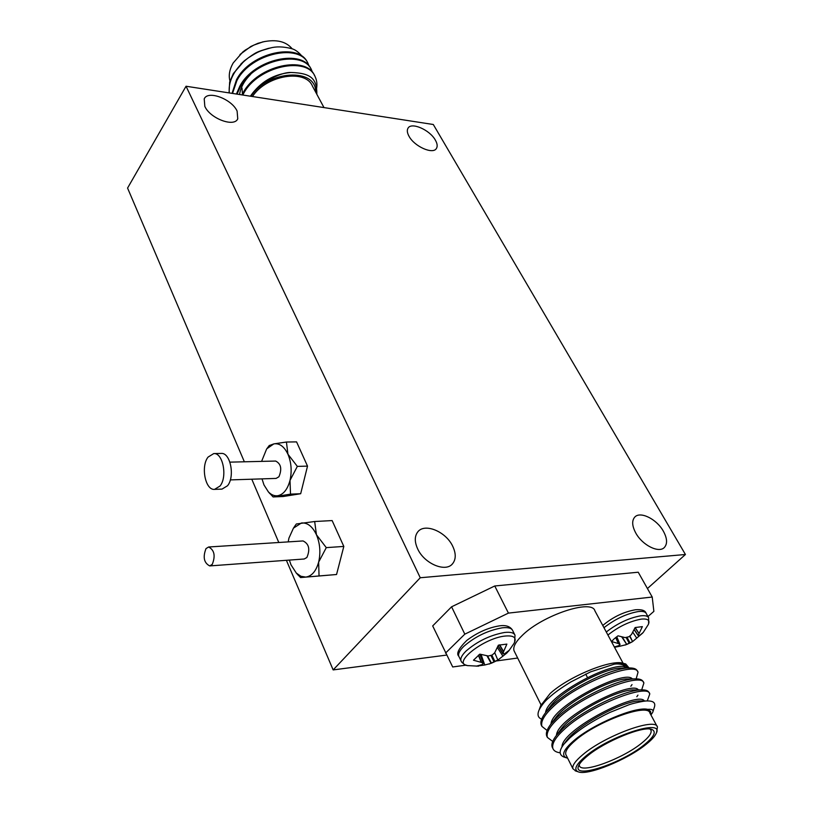 <?xml version="1.0" encoding="UTF-8"?>
<svg xmlns="http://www.w3.org/2000/svg" width="813" height="813" viewBox="0 0 813 813"><rect width="100%" height="100%" fill="white"/><g stroke="black" fill="none" stroke-linecap="round" stroke-linejoin="round"><path stroke-width="1.22" d="M262.01 478.877L263.971 484.924L268.381 491.875C271.308 494.904 274.459 496.184 277.843 495.706C283.513 494.456 287.568 489.365 289.997 480.432C292.03 471.174 291.349 462.445 287.944 454.233C284.215 446.479 279.509 443.034 273.839 443.888L266.684 448.857L261.593 461.388M214.551 489.375L222.02 489.101L227.518 485.768C235.201 476.642 230.404 452.374 221.217 453.43L213.758 453.573L208.077 457.079C200.567 466.357 205.313 490.463 214.551 489.375L220.018 486.032C227.681 476.875 222.904 452.516 213.758 453.573M230.313 479.904L276.085 478.42L278.92 476.774C282.131 469.04 281.044 463.796 275.658 461.052L229.916 462.14M547.088 730.46L541.936 726.395C540.584 721.751 543.988 715.511 552.139 707.696C576.834 683.083 636.518 660.573 638.022 672.31L636.152 678.865M541.753 726.009L541.255 725.023C540.117 721.741 541.763 717.361 546.184 711.893L551.448 706.304C570.462 687.676 613.165 667.402 629.729 667.951C633.998 667.981 636.518 668.987 637.29 670.969L637.646 671.609M560.106 752.808C556.224 752.289 553.826 750.856 552.901 748.529C551.631 744.027 555.137 737.909 563.429 730.145C588.551 705.755 648.561 682.707 649.77 693.977L647.26 700.958L640.481 700.958C625.847 699.769 578.917 723.865 566.651 740.43L564.019 744.047L569.883 737.93C580.238 728.783 593.602 720.267 609.984 712.391L628.622 704.891C631.274 703.763 644.546 700.521 647.88 700.958C653.693 700.958 655.827 703.123 654.292 707.452L653.012 711.426M552.688 748.082L552.21 747.137C551.184 744.159 552.657 740.165 556.631 735.155L562.718 728.733C582.423 709.891 626.62 689.078 642.433 689.871C646.152 689.942 648.347 690.847 649.028 692.605L649.404 693.306M552.718 741.436L547.393 737.411C546.082 732.848 549.537 726.659 557.769 718.875C582.667 694.373 642.514 671.589 643.866 683.093L641.691 689.871M547.19 737.005L546.712 736.029C545.635 732.909 547.19 728.722 551.377 723.489L557.057 717.473C576.417 698.733 619.872 678.194 636.061 678.865C640.055 678.916 642.412 679.871 643.134 681.741L643.5 682.412M657.117 726.436L649.912 713.042C648.215 702.778 597.352 721.192 575.482 740.318C568.104 746.598 564.883 751.334 565.818 754.515L566.153 755.196M575.878 771.039L572.911 768.732C572.017 765.633 575.299 760.958 582.758 754.718C604.872 735.735 655.908 717.046 657.453 727.046L656.609 732.147M650.949 714.973L652.727 712.279C653.794 709.952 652.128 708.977 647.737 709.363C635.593 706.162 592.819 724.19 573.897 740.613C563.572 749.606 561.061 755.328 566.366 757.807L567.647 758.183M564.405 757.157L563.633 756.913C558.887 754.738 559.019 750.45 564.019 744.047M625.319 667.402L625.268 667.27C624.201 664.81 620.858 663.723 615.217 663.997M623.124 663.286L594.892 610.827C592.077 598.805 542.576 615.248 522.403 635.278C515.574 641.843 512.79 647.026 514.06 650.807L514.466 651.63M540.655 705.735L550.127 693.509C568.836 676.294 612.321 658.632 623.713 663.449L625.786 664.038C624.597 663.276 620.786 663.317 614.364 664.15L590.695 671.812L571 681.873C561.092 687.93 553.775 693.184 549.06 697.635C545.056 700.928 541.753 705.023 539.131 709.922C537.068 714.627 537.911 717.716 541.671 719.159M624.354 663.682L627.545 667.991M629.059 667.961L625.786 664.028M579.242 764.616L579.384 765.653C581.061 774.098 622.819 758.763 641.904 742.94C648.804 737.35 651.853 733.153 651.04 730.328L649.983 729.068M644.435 744.637C621.569 763.631 571.427 779.962 578.734 765.612C579.893 763 582.738 759.83 587.271 756.09C604.557 741.395 643.642 725.42 651.985 729.495C656.569 731.71 654.048 736.761 644.435 744.637M646.193 744.281C651.609 739.952 654.963 736.273 656.264 733.235C664.414 718.123 609.587 735.745 585.38 756.476C575.939 764.494 573.511 769.586 578.084 771.771C587.108 776.12 627.24 759.82 646.193 744.281M481.083 654.526L484.772 665.004L491.113 663.337L487.017 655.888M479.924 654.17L483.278 663.469L482.211 664.577L476.296 666.172L484.772 665.004M497.851 660.085L494.721 652.717L497.851 660.085L506.692 653.164L509.304 650.237L504.548 653.784L503.115 653.886L503.491 651.863L499.395 644.922M619.506 645.085L619.943 646.223L614.75 647.239M615.695 637.544L618.347 643.55L611.539 641.518L614.242 638.754L618.002 635.827L625.146 637.605L629.008 636.721L631.447 634.557L635.116 627.555L642.372 626.62L639.069 633.54L635.207 627.534M314.59 75.67C306.481 55.05 257.386 65.233 243.067 92.895L241.989 94.897M315.698 92.174C317.487 86.452 317.314 81.32 315.18 76.788C307.436 55.833 257.914 65.853 243.483 93.719L242.762 95.019M302.365 56.636C298.737 52.134 295.038 49.43 291.267 48.536C283.076 46.514 275.973 46.371 269.977 48.089C260.475 50.945 259.499 50.64 248.107 57.997L243.941 61.249L233.351 73.566L229.662 81.981L229.063 92.895M248.107 57.997C241.715 62.926 236.888 68.302 233.626 74.115C230.059 80.436 228.636 86.706 229.347 92.946M307.66 62.886C299.448 42.154 250.607 52.123 236.481 79.796L232.04 93.363M309.133 66.209L308.249 64.003C300.414 42.926 251.136 52.733 236.888 80.609L232.518 93.434M311.115 69.257C302.954 48.587 253.981 58.658 239.764 86.33L236.42 94.034M312.599 72.611L311.704 70.375C303.92 49.359 254.51 59.268 240.17 87.143L237.05 94.135M292.233 48.871C286.105 41.402 276.349 39.075 262.955 41.89L253.808 45.101L245.313 50.06L242.752 52.032L233.209 62.957C229.51 69.39 228.423 75.406 229.957 81.005M240.8 64.136L244.5 60.67C256.817 51.544 256.451 52.134 268.28 48.404L270.983 47.876M252.457 96.523C266.379 75.091 305.698 68.688 312.517 86.259L323.991 107.59M315.647 92.093C316.511 67.489 267.863 70.04 251.024 96.3M250.699 96.249C256.481 84.613 280.099 71.951 291.013 72.489C312.019 73.058 316.928 79.522 316.857 94.328M242 88.078L242.447 94.003M239.957 54.532L250.841 46.473L257.945 43.313L264.489 41.544M206.014 548.582C202.722 557.118 203.951 562.901 209.713 565.919L212.274 564.364C215.597 555.838 214.388 550.045 208.636 546.997L206.014 548.582M208.636 546.997L303.046 540.94C309.031 543.826 310.312 549.344 306.877 557.505L304.214 558.998L209.713 565.919M289.347 560.086L291.013 564.862L296.318 573.074L300.891 576.275L305.739 577.088C311.765 576.214 316.064 571.234 318.645 562.129C320.8 552.657 320.068 543.531 316.44 534.751C312.477 526.428 307.477 522.505 301.45 522.983L293.442 528.155L288.93 538.125L288.198 541.895M296.054 572.799L300.556 577.565L319.042 575.95L318.645 562.129L326.277 547.627L316.44 534.751L314.672 521.519L296.339 523.979L293.351 528.277M204.825 106.351L204.215 98.881C207.782 89.999 231.796 99.023 237.111 111.086L237.752 118.82C234.235 127.58 210.018 118.525 204.825 106.351M417.638 548.836C414.488 541.865 414.518 536.245 417.719 531.976C424.538 522.647 445.951 531.519 452.739 546.306C456.083 553.47 456.052 559.263 452.628 563.673C445.788 572.759 424.223 563.714 417.638 548.836M409.03 136.279C407.171 132.926 406.825 130.232 407.994 128.22C411.307 121.757 429.864 129.897 435.372 140.141C437.323 143.576 437.679 146.33 436.449 148.393C433.177 154.795 414.457 146.594 409.03 136.279M635.817 533.094C632.057 526.062 631.691 520.737 634.729 517.139C640.126 510.879 656.599 518.989 663.306 531.102C667.229 538.267 667.605 543.694 664.424 547.403C659.018 553.531 642.402 545.269 635.817 533.094M244.357 461.794L127.57 188.067L186.045 86.239L433.299 124.501L685.43 554.496L420.25 577.748L186.045 86.239M268.107 491.58L273.107 496.936L283.209 496.519L300.678 493.725L307.517 466.123L296.572 441.886L286.43 442.028L273.839 443.888L269.164 445.595M300.556 577.565L336.552 574.506L343.818 546.427L332.131 520.574L314.672 521.519M446.55 655.085L333.157 669.912L420.25 577.748M451.581 606.803L494.751 585.98L508.43 613.104L464.812 634.16L451.581 606.803L432.689 625.929L452.709 666.965L465.849 665.166M647.951 616.559L653.876 611.366L652.219 597.037L638.235 572.22L494.751 585.98M647.422 588.541L685.43 554.496M333.157 669.912L286.389 560.309M278.798 542.495L251.786 479.203M319.042 575.95L336.552 574.506M326.277 547.627L343.818 546.427M250.617 74.43C244.256 80.782 240.577 87.479 239.561 94.521M290.495 72.53C273.747 74.034 260.363 81.92 250.374 96.198M614.354 646.985L618.754 645.664L620.045 644.445L618.642 643.652L615.868 637.402M635.014 627.788L639.069 633.54M638.916 633.855L638.266 635.481L634.231 629.547M607.921 635.034C618.632 626.559 629.74 621.254 641.233 619.12C647.991 618.48 650.309 620.36 648.185 624.74L643.195 632.484L639.384 635.685L638.266 635.481M642.707 633.053L632.595 641.599L629.912 635.979M629.638 636.203L632.595 641.599M632.28 641.782L630.045 642.951L627.057 637.341M626.142 637.504L629.252 643.327L630.045 642.951M629.252 643.327L626.742 644.455L622.311 637.057M621.762 636.925L626.742 644.455M626.366 644.607L619.943 646.223M632.839 632.27L636.731 638.114M483.308 663.337L479.802 654.16L473.481 660.217L481.205 662.371L478.39 655.237M478.613 655.054L481.54 662.473L483.146 663.184M494.426 653.073L492.15 655.054L488.339 656.01L479.833 654.14M499.69 644.851L503.633 651.538L506.875 644.099L498.369 645.187L494.721 652.717M491.875 655.237L494.965 661.558L497.495 660.278M494.965 661.558L494.101 661.975L490.961 655.542M487.526 655.969L491.489 663.174L494.101 661.975M497.404 647.534L502.922 656.233M652.219 597.037L508.43 613.104M496.367 660.959L517.657 658.032M464.812 634.16L445.524 653.103M565.045 742.635L566.651 740.43M559.629 731.07L561.305 728.804C573.714 712.269 619.293 688.855 634.211 689.912L642.433 689.871M554.273 719.596L556.001 717.259C568.541 700.765 612.789 678.032 627.971 678.946L636.061 678.865M548.958 708.204L550.767 705.796C563.419 689.363 606.356 667.3 621.762 668.083L629.171 667.961M561.986 746.923C561.57 729.495 638.652 690.369 644.333 700.958M556.458 735.379C556.956 717.3 633.347 678.997 638.52 690.125M550.97 723.997C552.017 705.928 625.146 668.875 632.321 678.906M545.543 712.696C547.149 694.393 618.459 658.245 626.366 668.001M647.737 709.363L650.573 711.395L650.847 714.779M273.107 496.936L290.515 494.141L289.997 480.432L297.334 466.388L287.944 454.233L286.43 442.028M297.334 466.388L307.517 466.123M290.515 494.141L300.678 493.725M514.629 642.26L515.005 635.197C513.938 632.727 510.452 631.823 504.558 632.473C490.158 635.105 477.312 641.305 466.012 651.081C461.896 655.146 460.219 658.408 460.991 660.867L461.276 661.467M508.603 651.142L513.958 643.51C517.027 637.758 514.08 635.268 505.097 636.051C483.603 638.083 451.5 663.621 467.495 665.593L468.034 665.684M514.71 634.607L512.688 630.593C511.611 628.103 508.135 627.179 502.231 627.819C487.851 630.41 475.026 636.599 463.756 646.396C459.65 650.461 457.993 653.733 458.766 656.203L459.06 656.823M606.285 631.996C617.524 623.317 628.998 617.931 640.685 615.827C645.105 615.319 647.758 615.98 648.632 617.789L648.611 623.825M603.968 627.687C615.177 618.998 626.63 613.622 638.307 611.549C642.727 611.061 645.39 611.722 646.274 613.551L648.408 617.382M616.721 636.752L619.933 644.343M634.181 629.679L638.225 635.624M498.135 645.786L502.993 653.601M502.973 653.672L498.115 645.847M587.453 677.442L585.695 674.079M552.901 748.529L552.21 747.137M547.393 737.411L546.712 736.029M541.936 726.395L541.255 725.023M566.366 757.807L563.633 756.913M625.268 667.27L623.266 663.54M478.542 666.172L467.495 665.593L464.772 664.719L461.723 662.199L458.766 656.203C456.063 653.652 458.735 648.388 466.784 640.431C477.14 632.595 488.013 627.727 499.436 625.847C505.666 624.933 509.985 626.325 512.403 630.014M602.768 625.471C612.839 617.067 623.734 611.823 635.451 609.76C641.609 609.293 645.146 610.421 646.05 613.144M244.5 60.67L243.941 61.249M268.28 48.404L269.977 48.089M262.335 42.012L262.955 41.89M293.442 528.155L295.515 525.086M452.628 563.673L451.967 564.364M237.752 118.82L237.376 119.44M296.318 573.074L298.269 575.269M625.156 645.065L632.544 641.63M634.16 629.719L638.235 635.705M616.772 636.711L620.045 644.445M489.192 664.058L498.745 659.577M498.084 645.929L502.983 653.815M561.305 728.804L556.631 735.155M556.001 717.259L551.377 723.489M550.767 705.796L546.184 711.893M637.951 695.105L636.813 696.711M632.026 684.587L630.827 686.263M578.084 771.771L575.177 770.805M651.386 729.312L651.985 729.495M650.756 729.81L651.04 730.328M541.214 704.19L539.131 709.922M541.001 704.79L514.06 650.807M565.818 754.515L572.911 768.732M267.304 448.095L269.347 445.412M268.381 491.875L269.865 493.633"/></g></svg>
